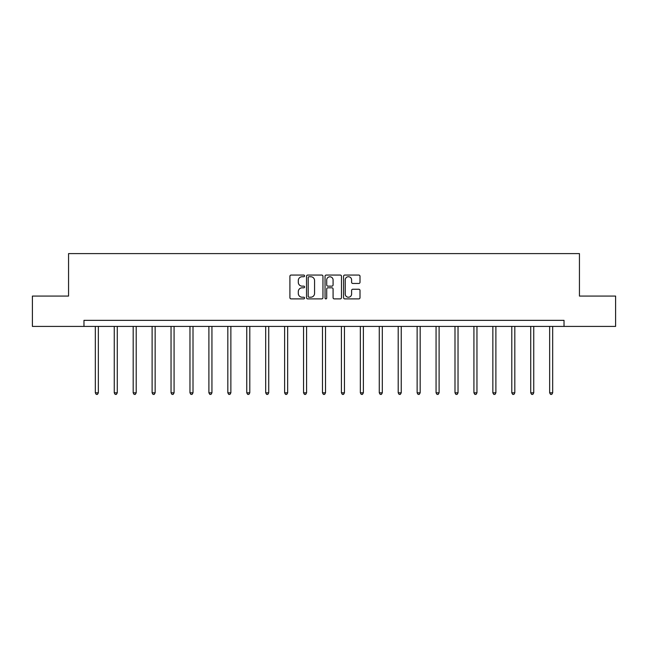 <?xml version="1.0" encoding="UTF-8"?>
<svg xmlns="http://www.w3.org/2000/svg" width="648" height="648" viewBox="0 0 648 648"><rect width="100%" height="100%" fill="white"/><g stroke="black" fill="none" stroke-linecap="round" stroke-linejoin="round"><path stroke-width="0.97" d="M304.584 275.902A0.834 0.834 0 0 0 303.75 275.068L291.098 275.068A1.191 1.191 0 0 0 289.907 276.259L289.907 297.699A1.191 1.191 0 0 0 291.098 298.89L303.75 298.89A0.834 0.834 0 0 0 304.584 298.056A0.834 0.834 0 0 0 303.75 297.221L302.114 297.221A3.815 3.815 0 0 1 298.299 293.406L298.299 291.624A3.815 3.815 0 0 1 302.114 287.809L303.75 287.809A0.834 0.834 0 0 0 304.584 286.975A0.834 0.834 0 0 0 303.75 286.141L302.114 286.141A3.815 3.815 0 0 1 298.299 282.334L298.299 280.544A3.815 3.815 0 0 1 302.114 276.736L303.75 276.736A0.834 0.834 0 0 0 304.584 275.902M358.814 283.459A1.191 1.191 0 0 0 360.005 282.269L360.005 276.259A1.191 1.191 0 0 0 358.814 275.068L344.752 275.068A1.191 1.191 0 0 0 343.562 276.259L343.562 297.699A1.191 1.191 0 0 0 344.752 298.89L358.814 298.89A1.191 1.191 0 0 0 360.005 297.699L360.005 290.434A1.191 1.191 0 0 0 358.814 289.243L352.796 289.243A1.191 1.191 0 0 0 351.605 290.434L351.605 294.03A3.183 3.183 0 0 1 348.421 297.221A3.183 3.183 0 0 1 345.23 294.03L345.23 279.92A3.183 3.183 0 0 1 348.421 276.736A3.183 3.183 0 0 1 351.605 279.92L351.605 282.269A1.191 1.191 0 0 0 352.796 283.459L358.814 283.459M83.973 326.414L32.4 326.414L32.4 296.079L68.558 296.079L68.558 253.603L579.442 253.603L579.442 296.079L615.6 296.079L615.6 326.414L564.027 326.414L564.027 320.347L83.973 320.347L83.973 326.414L564.027 326.414M322.955 276.259A1.191 1.191 0 0 0 321.764 275.068L307.711 275.068A1.191 1.191 0 0 0 306.52 276.259L306.52 297.699A1.191 1.191 0 0 0 307.711 298.89L321.764 298.89A1.191 1.191 0 0 0 322.955 297.699L322.955 276.259M326.236 275.068L340.289 275.068A1.191 1.191 0 0 1 341.48 276.259L341.48 297.699A1.191 1.191 0 0 1 340.289 298.89L334.271 298.89A1.191 1.191 0 0 1 333.08 297.699L333.08 289A1.191 1.191 0 0 0 331.889 287.809L327.904 287.809A1.191 1.191 0 0 0 326.714 289L326.714 298.056A0.834 0.834 0 0 1 325.879 298.89A0.834 0.834 0 0 1 325.045 298.056L325.045 276.259A1.191 1.191 0 0 1 326.236 275.068M309.023 276.736A0.834 0.834 0 0 0 308.189 277.571L308.189 296.387A0.834 0.834 0 0 0 309.023 297.221L310.748 297.221A3.815 3.815 0 0 0 314.564 293.406L314.564 280.544A3.815 3.815 0 0 0 310.748 276.736L309.023 276.736M333.08 279.976A3.183 3.183 0 0 0 329.897 276.793A3.183 3.183 0 0 0 326.714 279.976L326.714 284.95A1.191 1.191 0 0 0 327.904 286.141L331.889 286.141A1.191 1.191 0 0 0 333.08 284.95L333.08 279.976M95.321 326.414L95.321 392.818L98.35 392.818L98.35 326.414M98.35 392.818L97.443 394.397L96.228 394.397L95.321 392.818M114.251 326.414L114.251 392.818L117.28 392.818L117.28 326.414M117.28 392.818L116.373 394.397L115.158 394.397L114.251 392.818M133.18 326.414L133.18 392.818L136.21 392.818L136.21 326.414M136.21 392.818L135.302 394.397L134.087 394.397L133.18 392.818M152.11 326.414L152.11 392.818L155.147 392.818L155.147 326.414M155.147 392.818L154.232 394.397L153.017 394.397L152.11 392.818M171.04 326.414L171.04 392.818L174.077 392.818L174.077 326.414M174.077 392.818L173.162 394.397L171.947 394.397L171.04 392.818M189.969 326.414L189.969 392.818L193.007 392.818L193.007 326.414M193.007 392.818L192.092 394.397L190.885 394.397L189.969 392.818M208.899 326.414L208.899 392.818L211.936 392.818L211.936 326.414M211.936 392.818L211.021 394.397L209.814 394.397L208.899 392.818M227.829 326.414L227.829 392.818L230.866 392.818L230.866 326.414M230.866 392.818L229.959 394.397L228.744 394.397L227.829 392.818M246.758 326.414L246.758 392.818L249.796 392.818L249.796 326.414M249.796 392.818L248.889 394.397L247.674 394.397L246.758 392.818M265.688 326.414L265.688 392.818L268.726 392.818L268.726 326.414M268.726 392.818L267.818 394.397L266.603 394.397L265.688 392.818M284.626 326.414L284.626 392.818L287.655 392.818L287.655 326.414M287.655 392.818L286.748 394.397L285.533 394.397L284.626 392.818M303.556 326.414L303.556 392.818L306.585 392.818L306.585 326.414M306.585 392.818L305.678 394.397L304.463 394.397L303.556 392.818M322.485 326.414L322.485 392.818L325.515 392.818L325.515 326.414M325.515 392.818L324.608 394.397L323.393 394.397L322.485 392.818M341.415 326.414L341.415 392.818L344.444 392.818L344.444 326.414M344.444 392.818L343.537 394.397L342.322 394.397L341.415 392.818M360.345 326.414L360.345 392.818L363.374 392.818L363.374 326.414M363.374 392.818L362.467 394.397L361.252 394.397L360.345 392.818M379.274 326.414L379.274 392.818L382.312 392.818L382.312 326.414M382.312 392.818L381.397 394.397L380.182 394.397L379.274 392.818M398.204 326.414L398.204 392.818L401.242 392.818L401.242 326.414M401.242 392.818L400.326 394.397L399.111 394.397L398.204 392.818M417.134 326.414L417.134 392.818L420.171 392.818L420.171 326.414M420.171 392.818L419.256 394.397L418.041 394.397L417.134 392.818M436.064 326.414L436.064 392.818L439.101 392.818L439.101 326.414M439.101 392.818L438.186 394.397L436.979 394.397L436.064 392.818M454.993 326.414L454.993 392.818L458.031 392.818L458.031 326.414M458.031 392.818L457.115 394.397L455.909 394.397L454.993 392.818M473.923 326.414L473.923 392.818L476.96 392.818L476.96 326.414M476.96 392.818L476.053 394.397L474.838 394.397L473.923 392.818M492.853 326.414L492.853 392.818L495.89 392.818L495.89 326.414M495.89 392.818L494.983 394.397L493.768 394.397L492.853 392.818M511.79 326.414L511.79 392.818L514.82 392.818L514.82 326.414M514.82 392.818L513.913 394.397L512.698 394.397L511.79 392.818M530.72 326.414L530.72 392.818L533.75 392.818L533.75 326.414M533.75 392.818L532.842 394.397L531.627 394.397L530.72 392.818M549.65 326.414L549.65 392.818L552.679 392.818L552.679 326.414M552.679 392.818L551.772 394.397L550.557 394.397L549.65 392.818"/></g></svg>
